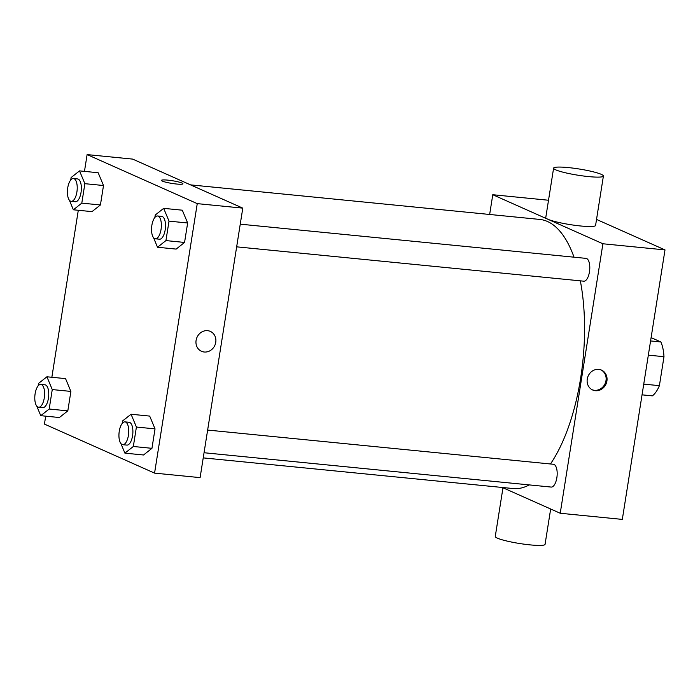 <?xml version="1.0" encoding="UTF-8"?>
<svg xmlns="http://www.w3.org/2000/svg" width="700" height="700" viewBox="0 0 700 700"><rect width="100%" height="100%" fill="white"/><g stroke="black" fill="none" stroke-linecap="round" stroke-linejoin="round"><path stroke-width="1.05" d="M651.105 337.619L660.87 341.959A31.22 13.116 -84.4 0 1 663.985 356.694L659.4 385.665A31.22 13.116 -84.4 0 1 652.33 395.859L642.04 394.844M643.746 384.116L659.4 385.665M648.331 355.145L663.985 356.694M650.58 340.944L660.87 341.959M596.531 219.424L665 249.909L622.317 519.4L560.227 513.258L502.329 487.48M587.256 379.067A10.885 9.782 -66 0 1 601.519 370.099A10.885 9.782 -66 0 1 606.025 384.02A10.885 9.782 -66 0 1 592.664 389.988A10.885 9.782 -66 0 1 587.256 379.067M489.65 214.471L492.774 194.722L602.91 243.766L665 249.909M602.91 243.766L560.227 513.258M207.638 430.062L553.394 464.266A11.463 4.812 95.6 0 1 556.859 477.715A11.463 4.812 95.6 0 1 551.136 487.069L204.05 452.734M236.661 246.838L583.747 281.181A11.463 4.812 -84.4 0 0 589.671 270.252A11.463 4.812 -84.4 0 0 586.005 258.37L240.249 224.166M580.335 280.84A135.214 56.805 95.6 0 1 580.65 378.096A135.214 56.805 95.6 0 1 550.471 463.977M529.235 484.907A135.214 56.805 95.6 0 1 513.188 488.548L203.227 457.887M190.549 184.879L539.814 219.433A135.214 56.805 95.6 0 1 574.026 257.189M492.774 194.722L548.52 200.244M603.4 176.041L595.577 225.444A25.209 3.159 -171 0 1 570.176 224.621A25.209 3.159 -171 0 1 545.773 217.56L553.604 168.149A25.209 3.159 9 0 0 578.008 175.219A25.209 3.159 9 0 0 603.4 176.041A25.209 3.159 9 0 0 568.4 167.597A25.209 3.159 9 0 0 553.604 168.149M592.209 389.769A10.885 9.782 114 0 0 605.106 383.609A10.885 9.782 114 0 0 601.046 369.906M550.664 508.996L545.064 544.346A25.209 3.159 -171 0 1 530.259 544.898A25.209 3.159 -171 0 1 495.267 536.462L502.976 487.769M84.464 171.377L87.115 154.595L132.65 159.101L242.786 208.136L200.104 477.627L154.569 473.121L44.433 424.086L45.692 416.168M87.115 154.595L197.251 203.63L242.786 208.136M197.251 203.63L154.569 473.121M210.35 331.398A10.885 9.782 -66 0 1 215.407 343.849A10.885 9.782 -66 0 1 204.234 352.012A10.885 9.782 -66 0 1 201.495 351.295A10.885 9.782 -66 0 1 196.989 337.365A10.885 9.782 -66 0 1 210.35 331.398A10.885 9.782 -66 0 1 215.407 343.849A10.885 9.782 -66 0 1 204.234 352.012A10.885 9.782 -66 0 1 201.495 351.286M98.157 172.734L103.504 185.518L100.424 204.969L91.998 211.627L100.424 204.969L103.504 185.518L98.157 172.734L79.529 170.888L84.875 183.68L81.795 203.131L73.369 209.79L69.361 200.191M149.695 416.089L155.032 428.881L151.952 448.324L143.535 454.983L151.952 448.324L155.032 428.881L149.695 416.089L131.066 414.243L136.412 427.035L133.332 446.486L124.906 453.145L120.899 443.546M51.852 377.274L78.295 210.271M182.306 210.192L187.644 222.985L184.564 242.436L176.146 249.095L184.564 242.436L187.644 222.985L182.306 210.192L163.678 208.355L169.015 221.139L165.935 240.59L157.518 247.249L153.501 237.65M65.546 378.621L70.892 391.414L67.812 410.865L59.386 417.524L67.812 410.865L70.892 391.414L65.546 378.621L46.917 376.784L52.264 389.567L49.184 409.019L40.758 415.678L36.75 406.079M161.446 180.381A10.885 1.365 -171 0 1 170.082 180.399A10.885 1.365 -171 0 1 182.026 183.059A10.885 1.365 -171 0 1 182.954 183.785A10.885 1.365 -171 0 1 171.981 183.426A10.885 1.365 -171 0 1 161.446 180.381A10.885 1.365 -171 0 1 170.074 180.399A10.885 1.365 -171 0 1 182.026 183.059A10.885 1.365 -171 0 1 182.954 183.785M38.106 385.919L38.5 383.442L46.917 376.784M38.57 407.225L42.709 407.636A11.463 4.812 -84.4 0 0 48.633 396.707A11.463 4.812 -84.4 0 0 44.966 384.825L40.828 384.422A11.463 4.812 -84.4 0 0 35 394.564A11.463 4.812 -84.4 0 0 37.922 407.05A11.463 4.812 -84.4 0 0 38.57 407.225A11.463 4.812 -84.4 0 0 44.494 396.296A11.463 4.812 -84.4 0 0 40.828 384.422M52.264 389.567L70.892 391.414M49.184 409.019L67.812 410.865M40.758 415.678L59.386 417.524M70.718 180.023L71.111 177.546L79.529 170.888M71.181 201.329L75.32 201.74A11.463 4.812 -84.4 0 0 81.244 190.811A11.463 4.812 -84.4 0 0 77.578 178.938L73.439 178.526A11.463 4.812 -84.4 0 0 67.611 188.668A11.463 4.812 -84.4 0 0 70.534 201.154A11.463 4.812 -84.4 0 0 71.181 201.329A11.463 4.812 -84.4 0 0 77.105 190.4A11.463 4.812 -84.4 0 0 73.439 178.526M84.875 183.68L103.504 185.518M81.795 203.131L100.424 204.969M73.369 209.79L91.998 211.627M122.246 423.377L122.64 420.901L131.066 414.243M122.719 444.692L126.857 445.095A11.463 4.812 -84.4 0 0 132.773 434.166A11.463 4.812 -84.4 0 0 129.115 422.293L124.976 421.881A11.463 4.812 -84.4 0 0 119.149 432.023A11.463 4.812 -84.4 0 0 122.071 444.517A11.463 4.812 -84.4 0 0 122.719 444.692A11.463 4.812 -84.4 0 0 128.634 433.755A11.463 4.812 -84.4 0 0 124.976 421.881M136.412 427.035L155.032 428.881M133.332 446.486L151.952 448.324M124.906 453.145L143.535 454.983M154.857 217.49L155.251 215.014L163.678 208.355M155.33 238.796L159.469 239.207A11.463 4.812 -84.4 0 0 165.384 228.279A11.463 4.812 -84.4 0 0 161.726 216.396L157.588 215.985A11.463 4.812 -84.4 0 0 151.751 226.135A11.463 4.812 -84.4 0 0 154.674 238.621A11.463 4.812 -84.4 0 0 155.33 238.796A11.463 4.812 -84.4 0 0 161.245 227.868A11.463 4.812 -84.4 0 0 157.588 215.985M169.015 221.139L187.644 222.985M165.935 240.59L184.564 242.436M157.518 247.249L176.146 249.095"/></g></svg>
